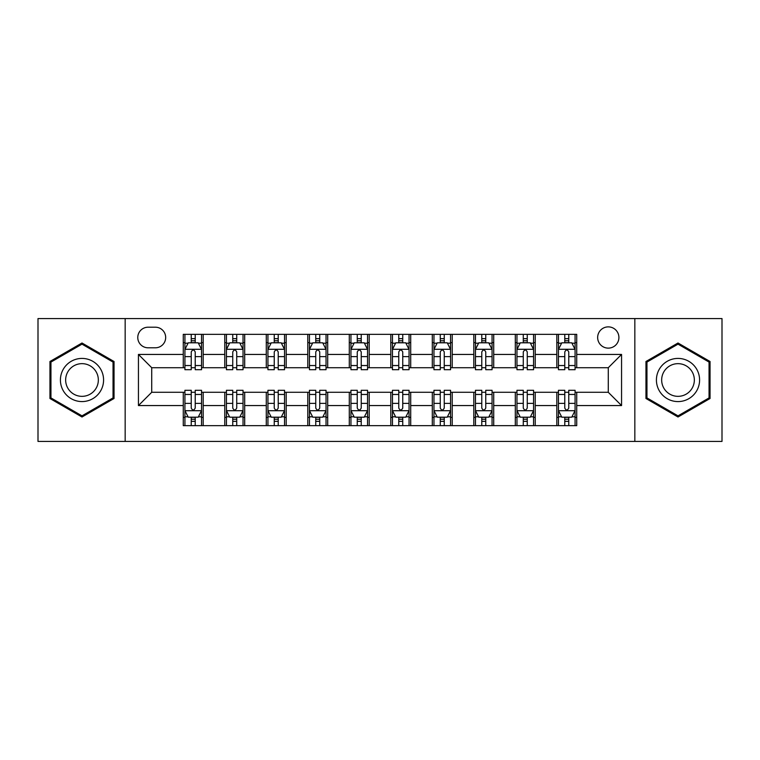 <?xml version="1.0" encoding="UTF-8"?>
<svg xmlns="http://www.w3.org/2000/svg" width="760" height="760" viewBox="0 0 760 760"><rect width="100%" height="100%" fill="white"/><g stroke="black" fill="none" stroke-linecap="round" stroke-linejoin="round"><path stroke-width="1.14" d="M608.275 326.876A10.621 10.621 0 0 0 597.654 337.497A10.621 10.621 0 0 0 608.275 348.127A10.621 10.621 0 0 0 618.906 337.497A10.621 10.621 0 0 0 608.275 326.876M634.837 441.427L722 441.427L722 318.573L634.837 318.573L634.837 441.427L125.162 441.427L125.162 318.573L38 318.573L38 441.427L125.162 441.427M148.067 347.795L155.373 347.795A10.288 10.288 0 0 0 165.67 337.497A10.288 10.288 0 0 0 155.373 327.209L148.067 327.209A10.288 10.288 0 0 0 137.779 337.497A10.288 10.288 0 0 0 148.067 347.795M634.837 318.573L125.162 318.573M183.264 405.565L138.443 405.565L138.443 354.435L183.264 354.435L183.264 367.716L151.725 367.716L151.725 392.284L183.264 392.284L183.264 425.657L576.736 425.657L576.736 392.284L608.275 392.284L608.275 367.716L576.736 367.716L576.736 354.435L621.556 354.435L621.556 405.565L576.736 405.565M576.736 354.435L576.736 334.343L183.264 334.343L183.264 354.435M556.814 334.343L556.814 367.716L558.467 367.716M564.775 367.716L568.765 367.716M575.073 367.716L576.736 367.716M556.814 367.716L533.567 367.716M515.308 334.343L515.308 367.716L516.961 367.716M523.279 367.716L527.26 367.716M515.308 367.716L492.062 367.716M473.803 334.343L473.803 367.716L475.465 367.716M481.773 367.716L485.754 367.716M473.803 367.716L450.556 367.716M432.298 334.343L432.298 367.716L433.96 367.716M440.268 367.716L444.248 367.716M432.298 367.716L409.051 367.716M390.792 334.343L390.792 367.716L392.454 367.716M398.762 367.716L402.743 367.716M390.792 367.716L367.545 367.716M349.286 334.343L349.286 367.716L350.949 367.716M357.257 367.716L361.238 367.716M349.286 367.716L326.04 367.716M307.781 334.343L307.781 367.716L309.444 367.716M315.751 367.716L319.732 367.716M307.781 367.716L284.534 367.716M266.276 334.343L266.276 367.716L267.938 367.716M274.246 367.716L278.226 367.716M266.276 367.716L243.038 367.716M224.77 334.343L224.77 367.716L226.432 367.716M232.74 367.716L236.721 367.716M224.77 367.716L201.533 367.716M183.264 367.716L184.927 367.716M191.235 367.716L195.225 367.716M183.264 392.284L184.927 392.284M191.235 392.284L195.225 392.284M201.533 392.284L203.186 392.284L203.186 425.657M226.432 392.284L203.186 392.284M232.74 392.284L236.721 392.284M243.038 392.284L244.691 392.284L244.691 425.657M267.938 392.284L244.691 392.284M274.246 392.284L278.226 392.284M284.534 392.284L286.197 392.284L286.197 425.657M309.444 392.284L286.197 392.284M315.751 392.284L319.732 392.284M326.04 392.284L327.702 392.284L327.702 425.657M350.949 392.284L327.702 392.284M357.257 392.284L361.238 392.284M367.545 392.284L369.208 392.284L369.208 425.657M392.454 392.284L369.208 392.284M398.762 392.284L402.743 392.284M409.051 392.284L410.713 392.284L410.713 425.657M433.96 392.284L410.713 392.284M440.268 392.284L444.248 392.284M450.556 392.284L452.219 392.284L452.219 425.657M475.465 392.284L452.219 392.284M481.773 392.284L485.754 392.284M492.062 392.284L493.725 392.284L493.725 425.657M516.961 392.284L493.725 392.284M523.279 392.284L527.26 392.284M533.567 392.284L535.23 392.284L535.23 425.657M558.467 392.284L535.23 392.284M564.775 392.284L568.765 392.284M575.073 392.284L576.736 392.284M203.186 334.343L203.186 367.716M183.264 342.646L184.927 342.646M191.235 342.646L195.225 342.646M201.533 342.646L203.186 342.646M183.264 417.354L184.927 417.354M191.235 417.354L195.225 417.354M201.533 417.354L203.186 417.354M224.77 392.284L224.77 425.657M244.691 334.343L244.691 367.716M224.77 342.646L226.432 342.646M232.74 342.646L236.721 342.646M243.038 342.646L244.691 342.646M224.77 417.354L226.432 417.354M232.74 417.354L236.721 417.354M243.038 417.354L244.691 417.354M266.276 392.284L266.276 425.657M266.276 417.354L267.938 417.354M274.246 417.354L278.226 417.354M284.534 417.354L286.197 417.354M286.197 334.343L286.197 367.716M266.276 342.646L267.938 342.646M274.246 342.646L278.226 342.646M284.534 342.646L286.197 342.646M307.781 392.284L307.781 425.657M307.781 417.354L309.444 417.354M315.751 417.354L319.732 417.354M326.04 417.354L327.702 417.354M327.702 334.343L327.702 367.716M307.781 342.646L309.444 342.646M315.751 342.646L319.732 342.646M326.04 342.646L327.702 342.646M349.286 392.284L349.286 425.657M349.286 417.354L350.949 417.354M357.257 417.354L361.238 417.354M367.545 417.354L369.208 417.354M369.208 334.343L369.208 367.716M349.286 342.646L350.949 342.646M357.257 342.646L361.238 342.646M367.545 342.646L369.208 342.646M390.792 392.284L390.792 425.657M390.792 417.354L392.454 417.354M398.762 417.354L402.743 417.354M409.051 417.354L410.713 417.354M410.713 334.343L410.713 367.716M390.792 342.646L392.454 342.646M398.762 342.646L402.743 342.646M409.051 342.646L410.713 342.646M432.298 392.284L432.298 425.657M432.298 417.354L433.96 417.354M440.268 417.354L444.248 417.354M450.556 417.354L452.219 417.354M452.219 334.343L452.219 367.716M432.298 342.646L433.96 342.646M440.268 342.646L444.248 342.646M450.556 342.646L452.219 342.646M473.803 392.284L473.803 425.657M473.803 417.354L475.465 417.354M481.773 417.354L485.754 417.354M492.062 417.354L493.725 417.354M493.725 334.343L493.725 367.716M473.803 342.646L475.465 342.646M481.773 342.646L485.754 342.646M492.062 342.646L493.725 342.646M515.308 392.284L515.308 425.657M515.308 417.354L516.961 417.354M523.279 417.354L527.26 417.354M533.567 417.354L535.23 417.354M535.23 334.343L535.23 367.716M515.308 342.646L516.961 342.646M523.279 342.646L527.26 342.646M533.567 342.646L535.23 342.646M556.814 392.284L556.814 425.657M556.814 417.354L558.467 417.354M564.775 417.354L568.765 417.354M575.073 417.354L576.736 417.354M556.814 342.646L558.467 342.646M564.775 342.646L568.765 342.646M575.073 342.646L576.736 342.646M151.725 367.716L138.443 354.435M151.725 392.284L138.443 405.565M621.556 354.435L608.275 367.716M621.556 405.565L608.275 392.284M81.995 417.002L114.038 398.497L114.038 361.503L81.995 342.998L49.951 361.503L49.951 398.497L81.995 417.002M710.049 361.503L678.005 342.998L645.962 361.503L645.962 398.497L678.005 417.002L710.049 398.497L710.049 361.503M195.225 338.666L191.235 338.666M201.533 365.541L195.225 365.541L195.225 369.712L201.533 369.712L201.533 349.448L198.208 342.808L188.252 342.808L184.927 349.448L184.927 369.712L191.235 369.712L191.235 365.541L184.927 365.541M184.927 349.448L184.927 334.343M201.533 349.448L201.533 334.343M191.235 342.808L191.235 334.343M195.225 334.343L195.225 342.808M195.225 365.541L195.225 351.947C193.895 349.381 192.565 349.381 191.235 351.947L191.235 365.541M191.235 421.334L195.225 421.334M184.927 394.459L191.235 394.459L191.235 390.288L184.927 390.288L184.927 410.552L188.252 417.192L198.208 417.192L201.533 410.552L201.533 390.288L195.225 390.288L195.225 394.459L201.533 394.459M201.533 410.552L201.533 425.657M184.927 410.552L184.927 425.657M195.225 417.192L195.225 425.657M191.235 425.657L191.235 417.192M191.235 394.459L191.235 408.053C192.565 410.618 193.895 410.618 195.225 408.053L195.225 394.459M236.721 338.666L232.74 338.666M243.038 365.541L236.721 365.541L236.721 369.712L243.038 369.712L243.038 349.448L239.714 342.808L229.748 342.808L226.432 349.448L226.432 369.712L232.74 369.712L232.74 365.541L226.432 365.541M226.432 349.448L226.432 334.343M243.038 349.448L243.038 334.343M232.74 342.808L232.74 334.343M236.721 334.343L236.721 342.808M236.721 365.541L236.721 351.947C235.4 349.381 234.07 349.381 232.74 351.947L232.74 365.541M278.226 338.666L274.246 338.666M284.534 365.541L278.226 365.541L278.226 369.712L284.534 369.712L284.534 349.448L281.219 342.808L271.253 342.808L267.938 349.448L267.938 369.712L274.246 369.712L274.246 365.541L267.938 365.541M267.938 349.448L267.938 334.343M284.534 349.448L284.534 334.343M274.246 342.808L274.246 334.343M278.226 334.343L278.226 342.808M278.226 365.541L278.226 351.947C276.906 349.381 275.576 349.381 274.246 351.947L274.246 365.541M319.732 338.666L315.751 338.666M326.04 365.541L319.732 365.541L319.732 369.712L326.04 369.712L326.04 349.448L322.724 342.808L312.759 342.808L309.444 349.448L309.444 369.712L315.751 369.712L315.751 365.541L309.444 365.541M309.444 349.448L309.444 334.343M326.04 349.448L326.04 334.343M315.751 342.808L315.751 334.343M319.732 334.343L319.732 342.808M319.732 365.541L319.732 351.947C318.411 349.381 317.081 349.381 315.751 351.947L315.751 365.541M232.74 421.334L236.721 421.334M226.432 394.459L232.74 394.459L232.74 390.288L226.432 390.288L226.432 410.552L229.748 417.192L239.714 417.192L243.038 410.552L243.038 390.288L236.721 390.288L236.721 394.459L243.038 394.459M243.038 410.552L243.038 425.657M226.432 410.552L226.432 425.657M236.721 417.192L236.721 425.657M232.74 425.657L232.74 417.192M232.74 394.459L232.74 408.053C234.07 410.618 235.391 410.618 236.721 408.053L236.721 394.459M274.246 421.334L278.226 421.334M267.938 394.459L274.246 394.459L274.246 390.288L267.938 390.288L267.938 410.552L271.253 417.192L281.219 417.192L284.534 410.552L284.534 390.288L278.226 390.288L278.226 394.459L284.534 394.459M284.534 410.552L284.534 425.657M267.938 410.552L267.938 425.657M278.226 417.192L278.226 425.657M274.246 425.657L274.246 417.192M274.246 394.459L274.246 408.053C275.576 410.618 276.897 410.618 278.226 408.053L278.226 394.459M315.751 421.334L319.732 421.334M309.444 394.459L315.751 394.459L315.751 390.288L309.444 390.288L309.444 410.552L312.759 417.192L322.724 417.192L326.04 410.552L326.04 390.288L319.732 390.288L319.732 394.459L326.04 394.459M326.04 410.552L326.04 425.657M309.444 410.552L309.444 425.657M319.732 417.192L319.732 425.657M315.751 425.657L315.751 417.192M315.751 394.459L315.751 408.053C317.081 410.618 318.402 410.618 319.732 408.053L319.732 394.459M361.238 338.666L357.257 338.666M367.545 365.541L361.238 365.541L361.238 369.712L367.545 369.712L367.545 349.448L364.23 342.808L354.264 342.808L350.949 349.448L350.949 369.712L357.257 369.712L357.257 365.541L350.949 365.541M350.949 349.448L350.949 334.343M367.545 349.448L367.545 334.343M357.257 342.808L357.257 334.343M361.238 334.343L361.238 342.808M361.238 365.541L361.238 351.947C359.917 349.381 358.587 349.381 357.257 351.947L357.257 365.541M357.257 421.334L361.238 421.334M350.949 394.459L357.257 394.459L357.257 390.288L350.949 390.288L350.949 410.552L354.264 417.192L364.23 417.192L367.545 410.552L367.545 390.288L361.238 390.288L361.238 394.459L367.545 394.459M367.545 410.552L367.545 425.657M350.949 410.552L350.949 425.657M361.238 417.192L361.238 425.657M357.257 425.657L357.257 417.192M357.257 394.459L357.257 408.053C358.577 410.618 359.908 410.618 361.238 408.053L361.238 394.459M100.69 369.208A21.584 21.584 0 0 0 71.203 361.313A21.584 21.584 0 0 0 63.308 390.792A21.584 21.584 0 0 0 92.787 398.687A21.584 21.584 0 0 0 100.69 369.208M96.149 371.83A16.34 16.34 0 0 0 73.824 365.845A16.34 16.34 0 0 0 67.839 388.17A16.34 16.34 0 0 0 90.164 394.155A16.34 16.34 0 0 0 96.149 371.83M81.995 415.853L50.949 397.926L50.949 362.073L81.995 344.147L113.04 362.073L113.04 397.926L81.995 415.853M678.005 401.584A21.584 21.584 0 0 0 699.589 380A21.584 21.584 0 0 0 678.005 358.416A21.584 21.584 0 0 0 656.422 380A21.584 21.584 0 0 0 678.005 401.584M678.005 396.34A16.34 16.34 0 0 0 694.345 380A16.34 16.34 0 0 0 678.005 363.66A16.34 16.34 0 0 0 661.665 380A16.34 16.34 0 0 0 678.005 396.34M646.959 362.073L678.005 344.147L709.051 362.073L709.051 397.926L678.005 415.853L646.959 397.926L646.959 362.073M402.743 338.666L398.762 338.666M409.051 365.541L402.743 365.541L402.743 369.712L409.051 369.712L409.051 349.448L405.735 342.808L395.77 342.808L392.454 349.448L392.454 369.712L398.762 369.712L398.762 365.541L392.454 365.541M392.454 349.448L392.454 334.343M409.051 349.448L409.051 334.343M398.762 342.808L398.762 334.343M402.743 334.343L402.743 342.808M402.743 365.541L402.743 351.947C401.423 349.381 400.092 349.381 398.762 351.947L398.762 365.541M398.762 421.334L402.743 421.334M392.454 394.459L398.762 394.459L398.762 390.288L392.454 390.288L392.454 410.552L395.77 417.192L405.735 417.192L409.051 410.552L409.051 390.288L402.743 390.288L402.743 394.459L409.051 394.459M409.051 410.552L409.051 425.657M392.454 410.552L392.454 425.657M402.743 417.192L402.743 425.657M398.762 425.657L398.762 417.192M398.762 394.459L398.762 408.053C400.083 410.618 401.413 410.618 402.743 408.053L402.743 394.459M444.248 338.666L440.268 338.666M450.556 365.541L444.248 365.541L444.248 369.712L450.556 369.712L450.556 349.448L447.241 342.808L437.276 342.808L433.96 349.448L433.96 369.712L440.268 369.712L440.268 365.541L433.96 365.541M433.96 349.448L433.96 334.343M450.556 349.448L450.556 334.343M440.268 342.808L440.268 334.343M444.248 334.343L444.248 342.808M444.248 365.541L444.248 351.947C442.918 349.381 441.598 349.381 440.268 351.947L440.268 365.541M440.268 421.334L444.248 421.334M433.96 394.459L440.268 394.459L440.268 390.288L433.96 390.288L433.96 410.552L437.276 417.192L447.241 417.192L450.556 410.552L450.556 390.288L444.248 390.288L444.248 394.459L450.556 394.459M450.556 410.552L450.556 425.657M433.96 410.552L433.96 425.657M444.248 417.192L444.248 425.657M440.268 425.657L440.268 417.192M440.268 394.459L440.268 408.053C441.588 410.618 442.918 410.618 444.248 408.053L444.248 394.459M485.754 338.666L481.773 338.666M492.062 365.541L485.754 365.541L485.754 369.712L492.062 369.712L492.062 349.448L488.747 342.808L478.781 342.808L475.465 349.448L475.465 369.712L481.773 369.712L481.773 365.541L475.465 365.541M475.465 349.448L475.465 334.343M492.062 349.448L492.062 334.343M481.773 342.808L481.773 334.343M485.754 334.343L485.754 342.808M485.754 365.541L485.754 351.947C484.424 349.381 483.103 349.381 481.773 351.947L481.773 365.541M481.773 421.334L485.754 421.334M475.465 394.459L481.773 394.459L481.773 390.288L475.465 390.288L475.465 410.552L478.781 417.192L488.747 417.192L492.062 410.552L492.062 390.288L485.754 390.288L485.754 394.459L492.062 394.459M492.062 410.552L492.062 425.657M475.465 410.552L475.465 425.657M485.754 417.192L485.754 425.657M481.773 425.657L481.773 417.192M481.773 394.459L481.773 408.053C483.094 410.618 484.424 410.618 485.754 408.053L485.754 394.459M527.26 338.666L523.279 338.666M533.567 365.541L527.26 365.541L527.26 369.712L533.567 369.712L533.567 349.448L530.252 342.808L520.286 342.808L516.961 349.448L516.961 369.712L523.279 369.712L523.279 365.541L516.961 365.541M516.961 349.448L516.961 334.343M533.567 349.448L533.567 334.343M523.279 342.808L523.279 334.343M527.26 334.343L527.26 342.808M527.26 365.541L527.26 351.947C525.929 349.381 524.609 349.381 523.279 351.947L523.279 365.541M523.279 421.334L527.26 421.334M516.961 394.459L523.279 394.459L523.279 390.288L516.961 390.288L516.961 410.552L520.286 417.192L530.252 417.192L533.567 410.552L533.567 390.288L527.26 390.288L527.26 394.459L533.567 394.459M533.567 410.552L533.567 425.657M516.961 410.552L516.961 425.657M527.26 417.192L527.26 425.657M523.279 425.657L523.279 417.192M523.279 394.459L523.279 408.053C524.6 410.618 525.929 410.618 527.26 408.053L527.26 394.459M568.765 338.666L564.775 338.666M575.073 365.541L568.765 365.541L568.765 369.712L575.073 369.712L575.073 349.448L571.748 342.808L561.792 342.808L558.467 349.448L558.467 369.712L564.775 369.712L564.775 365.541L558.467 365.541M558.467 349.448L558.467 334.343M575.073 349.448L575.073 334.343M564.775 342.808L564.775 334.343M568.765 334.343L568.765 342.808M568.765 365.541L568.765 351.947C567.435 349.381 566.105 349.381 564.775 351.947L564.775 365.541M564.775 421.334L568.765 421.334M558.467 394.459L564.775 394.459L564.775 390.288L558.467 390.288L558.467 410.552L561.792 417.192L571.748 417.192L575.073 410.552L575.073 390.288L568.765 390.288L568.765 394.459L575.073 394.459M575.073 410.552L575.073 425.657M558.467 410.552L558.467 425.657M568.765 417.192L568.765 425.657M564.775 425.657L564.775 417.192M564.775 394.459L564.775 408.053C566.105 410.618 567.435 410.618 568.765 408.053L568.765 394.459M224.77 405.565L203.186 405.565M224.77 354.435L203.186 354.435M266.276 354.435L244.691 354.435M266.276 405.565L244.691 405.565M307.781 354.435L286.197 354.435M307.781 405.565L286.197 405.565M349.286 354.435L327.702 354.435M349.286 405.565L327.702 405.565M390.792 354.435L369.208 354.435M390.792 405.565L369.208 405.565M432.298 354.435L410.713 354.435M432.298 405.565L410.713 405.565M473.803 354.435L452.219 354.435M473.803 405.565L452.219 405.565M515.308 354.435L493.725 354.435M515.308 405.565L493.725 405.565M556.814 354.435L535.23 354.435M556.814 405.565L535.23 405.565M201.447 349.286L185.012 349.286M184.927 343.206L188.052 343.206M198.407 343.206L201.533 343.206M191.235 356.639L184.927 356.639M201.533 356.639L195.225 356.639M195.225 340.774L191.235 340.774M185.012 410.713L201.447 410.713M201.533 416.793L198.407 416.793M188.052 416.793L184.927 416.793M195.225 403.36L201.533 403.36M184.927 403.36L191.235 403.36M191.235 419.226L195.225 419.226M242.953 349.286L226.518 349.286M226.432 343.206L229.548 343.206M239.913 343.206L243.038 343.206M232.74 356.639L226.432 356.639M243.038 356.639L236.721 356.639M236.721 340.774L232.74 340.774M284.459 349.286L268.023 349.286M267.938 343.206L271.054 343.206M281.418 343.206L284.534 343.206M274.246 356.639L267.938 356.639M284.534 356.639L278.226 356.639M278.226 340.774L274.246 340.774M325.964 349.286L309.529 349.286M309.444 343.206L312.559 343.206M322.924 343.206L326.04 343.206M315.751 356.639L309.444 356.639M326.04 356.639L319.732 356.639M319.732 340.774L315.751 340.774M226.518 410.713L242.953 410.713M243.038 416.793L239.913 416.793M229.548 416.793L226.432 416.793M236.721 403.36L243.038 403.36M226.432 403.36L232.74 403.36M232.74 419.226L236.721 419.226M268.023 410.713L284.459 410.713M284.534 416.793L281.418 416.793M271.054 416.793L267.938 416.793M278.226 403.36L284.534 403.36M267.938 403.36L274.246 403.36M274.246 419.226L278.226 419.226M309.529 410.713L325.964 410.713M326.04 416.793L322.924 416.793M312.559 416.793L309.444 416.793M319.732 403.36L326.04 403.36M309.444 403.36L315.751 403.36M315.751 419.226L319.732 419.226M367.469 349.286L351.025 349.286M350.949 343.206L354.065 343.206M364.43 343.206L367.545 343.206M357.257 356.639L350.949 356.639M367.545 356.639L361.238 356.639M361.238 340.774L357.257 340.774M351.025 410.713L367.469 410.713M367.545 416.793L364.43 416.793M354.065 416.793L350.949 416.793M361.238 403.36L367.545 403.36M350.949 403.36L357.257 403.36M357.257 419.226L361.238 419.226M408.975 349.286L392.53 349.286M392.454 343.206L395.57 343.206M405.935 343.206L409.051 343.206M398.762 356.639L392.454 356.639M409.051 356.639L402.743 356.639M402.743 340.774L398.762 340.774M392.53 410.713L408.975 410.713M409.051 416.793L405.935 416.793M395.57 416.793L392.454 416.793M402.743 403.36L409.051 403.36M392.454 403.36L398.762 403.36M398.762 419.226L402.743 419.226M450.471 349.286L434.036 349.286M433.96 343.206L437.076 343.206M447.44 343.206L450.556 343.206M440.268 356.639L433.96 356.639M450.556 356.639L444.248 356.639M444.248 340.774L440.268 340.774M434.036 410.713L450.471 410.713M450.556 416.793L447.44 416.793M437.076 416.793L433.96 416.793M444.248 403.36L450.556 403.36M433.96 403.36L440.268 403.36M440.268 419.226L444.248 419.226M491.976 349.286L475.541 349.286M475.465 343.206L478.581 343.206M488.946 343.206L492.062 343.206M481.773 356.639L475.465 356.639M492.062 356.639L485.754 356.639M485.754 340.774L481.773 340.774M475.541 410.713L491.976 410.713M492.062 416.793L488.946 416.793M478.581 416.793L475.465 416.793M485.754 403.36L492.062 403.36M475.465 403.36L481.773 403.36M481.773 419.226L485.754 419.226M533.482 349.286L517.047 349.286M516.961 343.206L520.087 343.206M530.452 343.206L533.567 343.206M523.279 356.639L516.961 356.639M533.567 356.639L527.26 356.639M527.26 340.774L523.279 340.774M517.047 410.713L533.482 410.713M533.567 416.793L530.452 416.793M520.087 416.793L516.961 416.793M527.26 403.36L533.567 403.36M516.961 403.36L523.279 403.36M523.279 419.226L527.26 419.226M574.987 349.286L558.553 349.286M558.467 343.206L561.592 343.206M571.947 343.206L575.073 343.206M564.775 356.639L558.467 356.639M575.073 356.639L568.765 356.639M568.765 340.774L564.775 340.774M558.553 410.713L574.987 410.713M575.073 416.793L571.947 416.793M561.592 416.793L558.467 416.793M568.765 403.36L575.073 403.36M558.467 403.36L564.775 403.36M564.775 419.226L568.765 419.226"/></g></svg>
